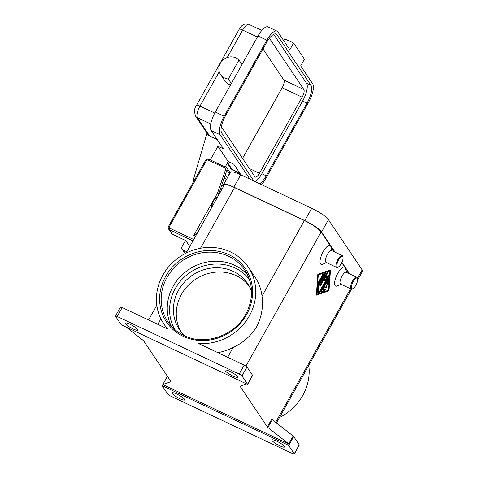 <?xml version="1.0" encoding="UTF-8"?>
<svg xmlns="http://www.w3.org/2000/svg" width="478" height="478" viewBox="0 0 478 478"><rect width="100%" height="100%" fill="white"/><g stroke="black" fill="none" stroke-linecap="round" stroke-linejoin="round"><path stroke-width="0.72" d="M171.261 326.074A46.336 42.62 146.1 0 1 173.108 286.43A46.336 42.62 146.1 0 1 234.722 265.314A46.336 42.62 146.1 0 1 247.568 274.85M223.567 184.627A1.828 0.663 -58.2 0 1 222.987 185.195A1.828 0.663 -58.2 0 1 222.395 185.345L221.816 185.016M221.631 185.56A1.828 0.663 -58.2 0 1 221.714 185.494A1.828 0.663 -58.2 0 1 222.306 185.345L223.429 185.99A1.828 0.663 121.8 0 0 223.77 185.978M168.537 226.512L169.361 226.614L206.388 160.632A1.309 1.201 146.1 0 1 208.121 160.034L225.969 168.453L226.602 167.599L229.727 172.217L228.179 176.4M238.982 60.049A11.753 10.809 -33.9 0 0 232.326 56.912A11.753 10.809 -33.9 0 0 220.836 62.457A11.753 10.809 -33.9 0 0 220.567 74.52A11.753 10.809 -33.9 0 0 228.329 79.031L238.982 60.049L241.976 64.518L257.989 35.987A15.672 5.389 -64.7 0 1 268.104 26.917L276.977 31.106A15.672 5.389 -64.7 0 1 277.82 31.859L289.817 49.73L293.582 43.02L304.438 59.188L300.674 65.898L312.672 83.775A15.672 5.389 -64.7 0 1 308.567 102.298L265.893 178.342A15.672 5.389 -64.7 0 1 261.46 184.592M352.872 288.694L352.131 289.017A6.531 2.247 -64.7 0 1 351.193 289.076A6.531 2.247 -64.7 0 1 350.846 288.766A6.531 2.247 -64.7 0 1 352.244 281.62A6.531 2.247 -64.7 0 1 356.767 277.264A6.531 2.247 -64.7 0 1 357.12 277.581A6.531 2.247 -64.7 0 1 357.317 278.029L357.538 278.805A5.879 2.02 -64.7 0 1 356.361 284.296A5.879 2.02 -64.7 0 1 352.872 288.694A5.879 2.02 -64.7 0 1 351.712 288.467A5.879 2.02 -64.7 0 1 353.248 281.518A5.879 2.02 -64.7 0 1 357.359 278.399A5.879 2.02 -64.7 0 1 357.538 278.805M351.193 289.076L340.659 284.105A6.531 2.247 -64.7 0 1 340.306 283.795A6.531 2.247 -64.7 0 1 341.704 276.648A6.531 2.247 -64.7 0 1 346.233 272.293L356.767 277.264M341.047 284.291L337.157 285.987A10.45 3.591 -64.7 0 1 335.096 285.575A10.45 3.591 -64.7 0 1 337.832 273.225A10.45 3.591 -64.7 0 1 345.14 267.686A10.45 3.591 -64.7 0 1 345.457 268.403L346.616 272.478M342.971 257.098L342.75 256.327A6.531 2.247 115.3 0 0 342.553 255.879A6.531 2.247 115.3 0 0 342.2 255.563A6.531 2.247 115.3 0 0 337.677 259.918A6.531 2.247 115.3 0 0 336.273 267.059A6.531 2.247 115.3 0 0 336.626 267.375A6.531 2.247 115.3 0 0 337.564 267.316L338.305 266.993A5.879 2.02 115.3 0 0 341.794 262.595A5.879 2.02 115.3 0 0 342.971 257.098A5.879 2.02 115.3 0 0 342.792 256.698A5.879 2.02 115.3 0 0 338.681 259.817A5.879 2.02 115.3 0 0 337.145 266.766A5.879 2.02 115.3 0 0 338.305 266.993M342.2 255.563L331.66 250.591A6.531 2.247 115.3 0 0 327.137 254.947A6.531 2.247 115.3 0 0 325.739 262.093A6.531 2.247 115.3 0 0 326.092 262.404L336.626 267.375M326.474 262.583L322.59 264.28A10.45 3.591 -64.7 0 1 320.529 263.874A10.45 3.591 -64.7 0 1 323.265 251.524A10.45 3.591 -64.7 0 1 330.573 245.985A10.45 3.591 -64.7 0 1 330.89 246.696L332.049 250.777M185.064 336.022A41.108 37.81 146.1 0 1 179.387 329.491A41.108 37.81 146.1 0 1 184.622 281.871A41.108 37.81 146.1 0 1 233.276 271.379A41.108 37.81 146.1 0 1 247.658 283.669A41.108 37.81 146.1 0 1 251.548 291.395M180.893 331.565A41.108 37.81 146.1 0 1 188.44 285.121A41.108 37.81 146.1 0 1 236.132 275.633A41.108 37.81 146.1 0 1 249.008 285.85M279.499 417.521A50.907 46.82 -33.9 0 0 302.741 395.485A50.907 46.82 -33.9 0 0 308.782 365.335M162.867 275.125A50.907 46.82 -33.9 0 0 163.829 323.887A50.907 46.82 -33.9 0 0 167.969 329.127L122.207 307.539A2.611 0.496 -150.7 0 0 120.803 307.043A2.611 0.496 -150.7 0 0 120.498 307.109L115.479 316.054A2.611 0.496 29.3 0 1 115.784 315.994A2.611 0.496 29.3 0 1 117.182 316.484L239.179 374.035A2.611 0.496 29.3 0 1 240.918 375.027A2.611 0.496 29.3 0 1 241.97 375.935L246.989 366.985A2.611 0.496 -150.7 0 0 245.937 366.076A2.611 0.496 -150.7 0 0 244.198 365.09L198.436 343.497A50.907 46.82 -33.9 0 0 249.325 315.91A50.907 46.82 -33.9 0 0 248.363 267.148A50.907 46.82 -33.9 0 0 162.867 275.125M248.363 267.148L254.929 276.935A50.907 46.82 146.1 0 1 262.01 296.109C263.414 306.757 261.627 316.992 256.644 326.815C251.034 335.867 243.212 342.75 233.192 347.464A50.907 46.82 146.1 0 1 217.819 352.645M272.329 419.672A2.611 0.496 29.3 0 1 271.97 419.361A2.611 0.496 29.3 0 1 271.743 419.104L267.351 426.932A2.611 0.496 -150.7 0 0 267.572 427.189A2.611 0.496 -150.7 0 0 267.937 427.499L272.329 419.672L293.122 436.008L288.724 443.841A2.611 0.496 29.3 0 1 289.076 444.14L288.449 445.257A2.611 0.496 29.3 0 1 288.461 445.269A2.611 0.496 29.3 0 1 288.682 445.52L294.239 453.807A2.611 0.496 29.3 0 1 294.299 454.034A2.611 0.496 29.3 0 1 293.994 454.1A2.611 0.496 29.3 0 1 292.596 453.61L170.598 396.059A2.611 0.496 29.3 0 1 168.865 395.067A2.611 0.496 29.3 0 1 167.808 394.159L162.251 385.877A2.611 0.496 29.3 0 1 162.179 385.692A2.611 0.496 29.3 0 1 162.179 385.686L162.807 384.569A2.611 0.496 29.3 0 1 162.819 384.527A2.611 0.496 29.3 0 1 162.89 384.473L170.855 381.701A2.611 0.496 -150.7 0 0 170.921 381.647A2.611 0.496 -150.7 0 0 170.939 381.599A2.611 0.496 -150.7 0 0 170.861 381.414L143.681 340.922A2.611 0.496 -150.7 0 0 143.46 340.665A2.611 0.496 -150.7 0 0 143.101 340.354L126.383 327.221M288.682 445.52L293.701 436.575A2.611 0.496 -150.7 0 0 293.48 436.318A2.611 0.496 -150.7 0 0 293.122 436.008M115.479 316.054A2.611 0.496 29.3 0 0 115.539 316.287L121.095 324.568A2.611 0.496 29.3 0 0 121.322 324.825A2.611 0.496 29.3 0 1 121.322 324.825L247.604 384.408A2.611 0.496 29.3 0 1 247.604 384.408L248.231 383.284A2.611 0.496 29.3 0 1 248.213 383.326A2.611 0.496 29.3 0 1 248.19 383.362M252.575 375.535A2.611 0.496 -150.7 0 0 252.611 375.499A2.611 0.496 -150.7 0 0 252.623 375.451A2.611 0.496 -150.7 0 0 252.551 375.266L246.989 366.985M167.587 376.539L167.282 376.646A2.611 0.496 -150.7 0 0 167.21 376.7A2.611 0.496 -150.7 0 0 167.198 376.748M246.582 383.924L240.183 386.152A2.611 0.496 -150.7 0 0 240.111 386.206A2.611 0.496 -150.7 0 0 240.099 386.254A2.611 0.496 -150.7 0 0 240.171 386.439L240.368 386.093M133.129 328.948A7.182 1.356 29.3 0 1 125.296 323.092A7.182 1.356 29.3 0 1 129.986 324.269A7.182 1.356 29.3 0 1 137.825 330.125A7.182 1.356 29.3 0 1 133.129 328.948M279.791 445.825A7.182 1.356 29.3 0 1 271.958 439.969A7.182 1.356 29.3 0 1 276.648 441.146A7.182 1.356 29.3 0 1 284.482 447.002A7.182 1.356 29.3 0 1 279.791 445.825M232.947 376.037A7.182 1.356 29.3 0 1 225.108 370.181A7.182 1.356 29.3 0 1 229.804 371.358A7.182 1.356 29.3 0 1 237.638 377.214A7.182 1.356 29.3 0 1 232.947 376.037M179.973 398.736A7.182 1.356 29.3 0 1 172.14 392.88A7.182 1.356 29.3 0 1 176.83 394.057A7.182 1.356 29.3 0 1 184.669 399.913A7.182 1.356 29.3 0 1 179.973 398.736M349.161 273.679L341.764 262.661M334.594 251.978L321.144 231.938A15.672 2.964 -150.7 0 0 304.408 220.555L234.537 187.591A15.672 2.964 -150.7 0 0 224.302 185.034L186.109 253.089M267.351 426.932L240.171 386.439M316.358 295.135L317.852 274.258L330.483 269.974L328.989 290.851L316.358 295.135M294.299 454.034L299.324 445.09A2.611 0.496 -150.7 0 0 299.264 444.857L294.239 453.807M293.701 436.575L299.264 444.857M289.076 444.14L162.807 384.569M288.724 443.841L267.937 427.499M288.449 445.257L162.179 385.686M252.551 375.266L247.526 384.216A2.611 0.496 29.3 0 1 247.604 384.402M247.526 384.216L241.97 375.935M217.645 196.888A6.531 2.247 115.3 0 0 217.048 197.026A6.531 2.247 115.3 0 0 213.433 201.375A6.531 2.247 115.3 0 0 211.76 207.374M217.048 197.026L216.307 197.348A5.879 2.02 115.3 0 0 212.818 201.746A5.879 2.02 115.3 0 0 211.64 207.237L211.862 208.014M217.245 139.54L209.681 135.973A5.222 4.804 146.1 0 1 207.858 134.414L195.574 116.112A5.222 4.804 -33.9 0 0 197.402 117.678A9.793 3.37 -64.7 0 1 199.965 106.098L219.265 71.712M225.21 166.941L228.233 161.558L217.95 146.238L223.495 148.855L211.21 130.56A15.672 5.389 -64.7 0 1 215.315 112.031L241.976 64.518M231.328 83.495L228.329 79.031M230.486 85A11.753 10.809 146.1 0 1 224.851 80.902L220.567 74.52M283.705 40.624L284.709 38.837L293.582 43.02M253.914 181.031L221.768 133.147A15.015 5.162 -64.7 0 1 225.7 115.389L266.491 42.697A15.015 5.162 -64.7 0 1 276.182 34.01A15.015 5.162 -64.7 0 1 276.995 34.733L310.987 85.371A15.015 5.162 -64.7 0 1 307.055 103.123L266.264 175.814A15.015 5.162 -64.7 0 1 259.757 183.791M255.324 181.694A15.015 5.162 115.3 0 0 261.825 173.723L302.616 101.031A15.015 5.162 115.3 0 0 306.547 83.28L273.685 34.314M221.38 126.813L254.888 176.735A6.531 2.247 115.3 0 0 255.24 177.051A6.531 2.247 115.3 0 0 259.458 173.275L302.132 97.225A6.531 2.247 115.3 0 0 303.841 89.506L269.431 38.246M242.567 158.379L282.169 87.809A6.531 2.247 115.3 0 0 283.878 80.089L262.978 48.959M241.008 174.942L233.778 164.175L228.233 161.558M249.88 179.131L220.083 134.742A15.672 5.389 -64.7 0 1 224.188 116.214L266.861 40.17A15.672 5.389 -64.7 0 1 276.977 31.106M207.022 133.165L193.399 179.537A1.309 1.201 146.1 0 0 193.536 180.517L193.931 181.096M194.026 180.917L193.996 180.905A1.309 1.201 146.1 0 1 193.536 180.517M217.95 146.238L210.284 159.903M318.276 274.898L316.902 294.167L328.559 290.212L329.94 270.942L318.276 274.898L317.834 274.689L316.46 293.958L316.902 294.167M321.664 290.594L328.177 278.985A0.98 0.335 -64.7 0 1 328.81 278.417A0.98 0.335 -64.7 0 1 328.906 278.734L328.565 283.556A0.98 0.335 -64.7 0 1 328.183 284.571A0.98 0.335 -64.7 0 1 327.627 285.007A0.98 0.335 -64.7 0 1 327.532 284.691L327.789 281.076L325.817 284.589L326.892 286.185A0.98 0.335 -64.7 0 1 326.683 287.254A0.98 0.335 -64.7 0 1 326.002 287.911A0.98 0.335 -64.7 0 1 325.948 287.864L324.879 286.268L322.907 289.782L325.094 289.041A0.98 0.335 -64.7 0 1 325.207 289.041A0.98 0.335 -64.7 0 1 325.16 289.925A0.98 0.335 -64.7 0 1 324.49 290.809L321.575 291.801A0.98 0.335 -64.7 0 1 321.461 291.801A0.98 0.335 -64.7 0 1 321.664 290.594M322.71 274.569A0.98 0.335 -64.7 0 1 323.343 274.002A0.98 0.335 -64.7 0 1 323.14 275.209L318.904 282.755A0.98 0.335 -64.7 0 1 318.27 283.323A0.98 0.335 -64.7 0 1 318.473 282.116L322.71 274.569M318.246 285.324L324.652 273.912A0.98 0.335 -64.7 0 1 325.285 273.344A0.98 0.335 -64.7 0 1 325.082 274.551L318.945 285.48L318.503 291.664A0.98 0.335 -64.7 0 1 318.127 292.679A0.98 0.335 -64.7 0 1 317.571 293.116A0.98 0.335 -64.7 0 1 317.476 292.799L317.948 286.214A0.98 0.335 -64.7 0 1 318.246 285.324M326.952 278.357L324.359 280.879L325.667 276.445L320.66 285.372A0.98 0.335 -64.7 0 1 320.027 285.94A0.98 0.335 -64.7 0 1 320.23 284.733L326.695 273.219A0.98 0.335 -64.7 0 1 327.322 272.651A0.98 0.335 -64.7 0 1 327.358 273.302L325.966 278.017L328.727 275.34A0.98 0.335 -64.7 0 1 329.037 275.203A0.98 0.335 -64.7 0 1 328.834 276.409L320.146 291.891A0.98 0.335 -64.7 0 1 319.513 292.458A0.98 0.335 -64.7 0 1 319.722 291.251L326.952 278.357L326.51 278.148L324.628 279.983M357.628 280.018L362.521 271.289A15.672 2.964 -150.7 0 0 362.163 269.903L328.458 219.689A15.672 2.964 -150.7 0 0 311.722 208.3L240.745 174.817A15.672 2.964 -150.7 0 0 230.504 172.253L223.602 184.556A15.672 2.964 -150.7 0 0 223.865 185.805M335.15 252.235L321.557 231.991A15.672 2.964 -150.7 0 0 304.821 220.603L233.838 187.119A15.672 2.964 -150.7 0 0 223.602 184.556M349.717 273.942L341.919 262.326M319.424 292.076A0.98 0.335 115.3 0 0 319.704 291.682L328.392 276.2A0.98 0.335 115.3 0 0 328.685 275.376M325.966 278.017L325.524 277.808L326.916 273.093A0.98 0.335 115.3 0 0 326.97 272.824M319.937 285.551A0.98 0.335 115.3 0 0 320.218 285.163L325.225 276.236L325.667 276.445M317.482 292.733A0.98 0.335 115.3 0 0 318.061 291.455L318.503 285.27L324.64 274.342A0.98 0.335 115.3 0 0 324.932 273.518M318.945 285.48L318.503 285.27M316.388 294.765L328.547 290.642L330.011 270.136M329.94 270.942L329.491 270.733L317.834 274.689M328.989 290.851L328.547 290.642M318.181 282.934A0.98 0.335 115.3 0 0 318.462 282.546L322.692 274.999A0.98 0.335 115.3 0 0 322.991 274.175M321.359 291.514L324.048 290.6A0.98 0.335 115.3 0 0 324.574 290.015A0.98 0.335 115.3 0 0 324.867 289.118M322.907 289.782L322.465 289.572L324.437 286.059L324.879 286.268M325.793 287.631A0.98 0.335 115.3 0 0 326.355 286.788A0.98 0.335 115.3 0 0 326.444 285.975L325.375 284.38L327.346 280.867L327.789 281.076M327.538 284.625A0.98 0.335 115.3 0 0 328.117 283.346L328.458 278.59M325.817 284.589L325.375 284.38M197.097 233.503L193.793 235.307L217.639 192.813L218.888 194.671M193.793 235.307L195.604 236.162M225.969 168.453L217.639 192.813M186.862 251.739L183.008 249.922A2.611 2.402 146.1 0 1 182.046 246.642L185.512 240.464M206.388 160.632L205.534 160.417L168.507 226.399C168.053 226.488 168.077 227.361 168.585 229.016L171.644 233.569A2.611 2.402 -33.9 0 0 172.558 234.351L185.864 240.625L189.808 246.499M218.643 194.301L226.966 169.941L229.309 173.43M226.793 178.874A1.309 1.201 146.1 0 1 225.789 178.844L224.182 178.085M229.207 173.389L226.942 170.013M193.721 239.52L169.839 228.251A1.309 1.201 146.1 0 1 169.361 226.614M168.585 229.016A2.611 2.402 -33.9 0 0 169.499 229.799A1.309 0.448 -64.7 0 1 169.481 229.165A1.309 0.448 -64.7 0 1 169.839 228.251M208.121 160.034A1.309 0.448 -64.7 0 1 208.647 159.371A1.309 0.448 -64.7 0 1 208.964 159.282A1.309 0.448 -64.7 0 1 209.035 159.341M239.807 173.156L232.248 169.588A5.222 4.804 146.1 0 1 230.42 168.029L232.774 170.06A9.793 3.37 -64.7 0 1 232.248 169.588L227.606 162.675M239.227 29.2A5.222 0.986 29.3 0 1 239.837 29.068A5.222 0.986 29.3 0 1 242.639 30.054A9.793 3.37 -64.7 0 1 248.96 24.384C246.971 23.595 244.999 23.757 243.051 24.862C241.856 25.507 240.583 26.953 239.227 29.2L196.554 105.244A5.222 0.986 29.3 0 1 197.163 105.118A5.222 0.986 29.3 0 1 199.965 106.098L214.747 113.071M174.817 329.563A45.028 41.419 146.1 0 1 182.799 278.543A45.028 41.419 146.1 0 1 235.164 268.021A45.028 41.419 146.1 0 1 249.456 279.463M183.952 335.544A46.336 42.62 146.1 0 1 167.909 321.766A46.336 42.62 146.1 0 1 167.031 277.377A46.336 42.62 146.1 0 1 228.645 256.262A46.336 42.62 146.1 0 1 244.85 270.118C253.483 284.075 253.758 298.84 245.686 314.416C234.316 335.885 204.704 346.012 184.048 335.556C177.356 332.365 171.978 327.771 167.909 321.766M228.992 254.72A47.639 43.821 -33.9 0 0 165.639 276.427A47.639 43.821 -33.9 0 0 183.205 336.315A47.639 43.821 -33.9 0 0 246.552 314.602A47.639 43.821 -33.9 0 0 228.992 254.72M117.182 316.484L122.207 307.539M162.89 384.473L167.282 376.646M321.144 231.938L245.889 366.046M350.595 288.796L275.675 422.301M244.198 365.09L239.179 374.035M233.192 347.464L227.677 357.293M157.806 324.329L160.901 318.808M200.491 248.261L234.537 187.591M304.408 220.555L262.01 296.109M227.217 57.539L242.639 30.054L257.409 37.021M209.681 135.973L197.402 117.678L210.798 123.993M266.264 175.814L261.825 173.723M307.055 103.123L302.616 101.031M310.987 85.371L306.547 83.28M276.995 34.733L275.113 33.848M249.373 168.513L259.458 173.275M282.169 87.809L302.132 97.225M283.878 80.089L303.841 89.506M257.989 35.987L266.861 40.17M215.315 112.031L224.188 116.214M211.21 130.56L220.083 134.742M233.838 187.119L240.745 174.817M304.821 220.603L311.722 208.3M321.557 231.991L328.458 219.689M357.413 278.369L362.163 269.903M320.66 285.372L320.218 285.163M327.358 273.302L326.916 273.093M328.834 276.409L328.392 276.2M320.146 291.891L319.704 291.682M325.082 274.551L324.64 274.342M318.503 291.664L318.061 291.455M318.904 282.755L318.462 282.546M323.14 275.209L322.692 274.999M328.906 278.734L328.5 278.543M328.565 283.556L328.117 283.346M326.892 286.185L326.444 285.975M324.49 290.809L324.048 290.6M172.558 234.351L169.499 229.799L192.963 240.864M183.008 249.922L185.38 253.454M220.615 188.535L221.547 189.933M224.552 177.003L225.789 178.844M225.359 174.655L227.426 177.738M222.306 185.345L221.81 185.034M222.395 185.345L223.429 185.99M227.253 163.309L230.42 168.029M167.061 328.697L163.829 323.887M248.213 383.326L252.611 375.499M162.819 384.527L167.21 376.7M276.469 422.922L351.533 289.154M148.574 319.973L156.82 305.275M195.574 116.112C194.038 111.428 194.361 107.801 196.554 105.244M240.028 173.484L232.774 170.06M261.795 30.437L248.96 24.384M205.534 160.417C205.636 159.162 209.137 158.774 208.964 159.282L226.602 167.599M182.094 249.146L185.094 253.609M221.81 189.467L220.806 187.974"/></g></svg>
